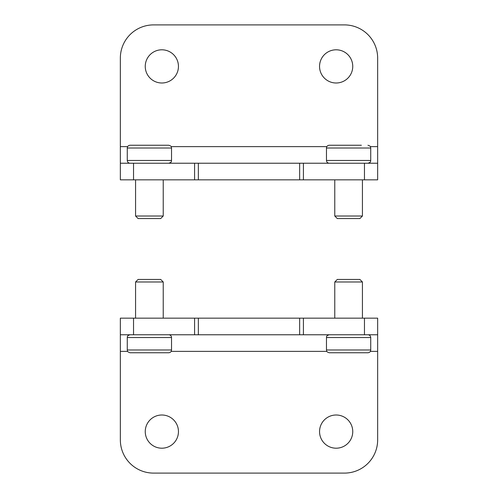 <?xml version="1.0" encoding="UTF-8"?>
<svg xmlns="http://www.w3.org/2000/svg" width="498" height="498" viewBox="0 0 498 498"><rect width="100%" height="100%" fill="white"/><g stroke="black" fill="none" stroke-linecap="round" stroke-linejoin="round"><path stroke-width="0.75" d="M377.652 146.636L377.652 58.098A33.198 33.198 0 0 0 344.448 24.9L153.552 24.9A33.198 33.198 0 0 0 120.348 58.098L120.348 179.834L377.652 179.834L377.652 146.636L370.363 146.636M319.548 66.402A16.602 16.602 0 0 1 344.448 52.022A16.602 16.602 0 0 1 344.448 80.776A16.602 16.602 0 0 1 319.548 66.402M145.248 66.402A16.602 16.602 0 0 1 170.148 52.022A16.602 16.602 0 0 1 170.148 80.776A16.602 16.602 0 0 1 145.248 66.402M120.348 163.232L364.461 163.232L364.461 179.834M377.652 163.232L364.461 163.232M120.348 351.364L120.348 439.902A33.198 33.198 0 0 0 153.552 473.1L344.448 473.1A33.198 33.198 0 0 0 377.652 439.902L377.652 318.166L120.348 318.166L120.348 351.364L127.637 351.364M178.452 431.598A16.602 16.602 0 0 1 153.552 445.978A16.602 16.602 0 0 1 153.552 417.224A16.602 16.602 0 0 1 178.452 431.598M352.752 431.598A16.602 16.602 0 0 1 327.852 445.978A16.602 16.602 0 0 1 327.852 417.224A16.602 16.602 0 0 1 352.752 431.598M377.652 334.768L133.539 334.768L133.539 318.166M120.348 334.768L133.539 334.768M370.736 349.982L326.464 349.982C327.024 350.934 325.555 351.557 329.234 352.752L367.966 352.752C369.647 352.584 370.568 351.663 370.736 349.982L370.736 337.532C370.568 335.851 369.647 334.93 367.966 334.768M329.234 352.752L367.966 352.752M334.768 318.166L334.768 281.98L362.432 281.98L362.432 318.166M334.768 281.98L337.314 279.434L359.886 279.434L362.432 281.98M136.62 352.752L138.332 352.752M171.536 349.982L127.264 349.982C127.799 350.822 126.274 351.457 130.034 352.752L168.766 352.752C170.447 352.584 171.368 351.663 171.536 349.982L171.536 337.532C171.368 335.851 170.447 334.93 168.766 334.768M135.568 318.166L135.568 281.98L163.232 281.98L163.232 318.166M135.568 281.98L138.114 279.434L160.686 279.434L163.232 281.98M127.264 148.018L171.536 148.018C170.976 147.066 172.445 146.443 168.766 145.248L130.034 145.248C128.353 145.416 127.432 146.337 127.264 148.018L127.264 160.468C127.432 162.149 128.353 163.07 130.034 163.232M163.232 179.834L163.232 216.02L135.568 216.02L135.568 179.834M163.232 216.02L160.686 218.566L138.114 218.566L135.568 216.02M359.668 145.248L329.234 145.248C327.553 145.416 326.632 146.337 326.464 148.018L326.464 160.468C326.632 162.149 327.553 163.07 329.234 163.232M361.38 145.248L329.234 145.248M362.432 179.834L362.432 216.02L334.768 216.02L334.768 179.834M362.432 216.02L359.886 218.566L337.314 218.566L334.768 216.02M326.837 146.636L171.163 146.636M127.637 146.636L120.348 146.636M303.419 163.232L303.419 179.834M299.653 163.232L299.653 179.834M198.347 163.232L198.347 179.834M194.581 163.232L194.581 179.834M133.539 163.232L133.539 179.834M171.163 351.364L326.837 351.364M370.363 351.364L377.652 351.364M194.581 334.768L194.581 318.166M198.347 334.768L198.347 318.166M299.653 334.768L299.653 318.166M303.419 334.768L303.419 318.166M364.461 334.768L364.461 318.166M326.464 349.982L326.464 337.532L370.736 337.532M127.264 349.982L127.264 337.532L171.536 337.532M171.536 148.018L171.536 160.468L127.264 160.468M367.966 145.248C371.726 146.543 370.201 147.178 370.736 148.018L326.464 148.018M370.736 148.018L370.736 160.468L326.464 160.468M326.464 337.532C326.999 336.716 325.449 336.082 329.234 334.768M127.264 337.532C127.799 336.704 126.262 336.069 130.034 334.768M171.536 160.468C171.001 161.284 172.551 161.918 168.766 163.232M370.736 160.468C370.201 161.296 371.738 161.931 367.966 163.232"/></g></svg>
